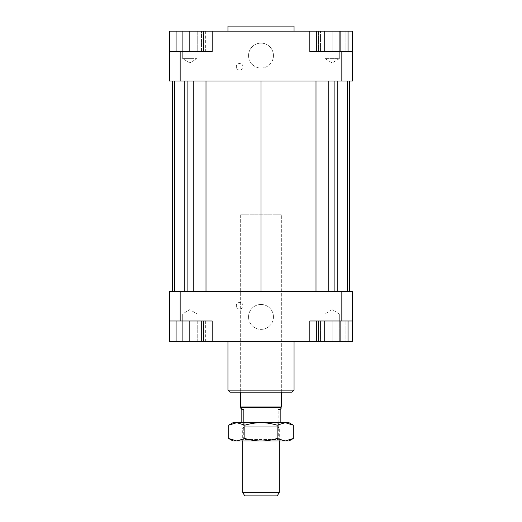 <?xml version="1.0" encoding="UTF-8"?>
<svg xmlns="http://www.w3.org/2000/svg" width="522" height="522" viewBox="0 0 522 522"><rect width="100%" height="100%" fill="white"/><g stroke="black" fill="none" stroke-linecap="round" stroke-linejoin="round"><path stroke-width="0.39" stroke-dasharray="2.61 1.96" d="M281.338 406.99L240.662 406.99M240.812 214.222L281.338 214.222L240.812 214.222M281.084 407.434L240.916 407.434M244.948 426.755L277.169 426.755L244.948 426.755M244.948 422.683L277.169 422.683L244.948 422.683M243.826 422.683L280.17 422.683L243.826 422.683M281.084 408.524L278.174 409.463L278.174 422.683M242.828 427.988L279.303 427.988L242.828 427.988M242.697 492.344L279.303 492.344M277.247 495.9L244.753 495.9M280.17 409.463L278.174 409.463M240.662 392.179L281.338 392.179L281.338 214.222L240.662 214.222L240.662 392.179L240.662 214.222L281.338 214.222L281.338 392.179L240.662 392.179M227.951 31.183L294.049 31.183L227.951 31.183M227.951 26.1L294.049 26.1M273.456 316.926A12.456 12.456 0 0 0 261 304.47A12.456 12.456 0 0 0 248.544 316.926A12.456 12.456 0 0 1 261 304.47A12.456 12.456 0 0 1 273.456 316.926A12.456 12.456 0 0 1 261 329.389A12.456 12.456 0 0 1 248.544 316.926A12.456 12.456 0 0 0 261 329.389A12.456 12.456 0 0 0 273.456 316.926M273.456 55.586A12.456 12.456 0 0 0 261 43.13A12.456 12.456 0 0 0 248.544 55.586A12.456 12.456 0 0 1 261 43.13A12.456 12.456 0 0 1 273.456 55.586A12.456 12.456 0 0 1 261 68.049A12.456 12.456 0 0 1 248.544 55.586A12.456 12.456 0 0 0 261 68.049A12.456 12.456 0 0 0 273.456 55.586M242.952 305.742A3.302 3.302 0 0 0 239.644 302.44A3.302 3.302 0 0 0 236.342 305.742A3.302 3.302 0 0 1 239.644 302.44A3.302 3.302 0 0 1 242.952 305.742A3.302 3.302 0 0 1 239.644 309.05A3.302 3.302 0 0 1 236.342 305.742A3.302 3.302 0 0 0 239.644 309.05A3.302 3.302 0 0 0 242.952 305.742M242.952 66.777A3.302 3.302 0 0 0 239.644 63.469A3.302 3.302 0 0 0 236.342 66.777A3.302 3.302 0 0 1 239.644 63.469A3.302 3.302 0 0 1 242.952 66.777A3.302 3.302 0 0 1 239.644 70.079A3.302 3.302 0 0 1 236.342 66.777A3.302 3.302 0 0 0 239.644 70.079A3.302 3.302 0 0 0 242.952 66.777M196.938 341.336L182.7 341.336L182.7 313.879L196.938 313.879L196.938 341.336L182.7 341.336L196.938 341.336L182.7 341.336L182.7 313.879L189.819 309.598L196.938 313.879L182.7 313.879L189.819 313.879L182.7 313.879L189.819 309.598L196.938 313.879L189.819 313.879L196.938 313.879L196.938 341.336M332.181 341.336L339.3 341.336L325.062 341.336L339.3 341.336L339.3 313.879L325.062 313.879L332.181 313.879L325.062 313.879L325.062 341.336L332.181 341.336L332.181 320.997L345.91 320.997L318.453 320.997L332.181 320.997L332.181 341.336L318.453 341.336L318.453 320.997L318.453 341.336L345.91 341.336L345.91 320.997L345.91 341.336L332.181 341.336M325.062 313.879L339.3 313.879L332.181 309.598L325.062 313.879L332.181 309.598L339.3 313.879L339.3 341.336L325.062 341.336L325.062 313.879M196.938 31.183L182.7 31.183L182.7 58.64L196.938 58.64L182.7 58.64L189.819 62.914L196.938 58.64L196.938 31.183L189.819 31.183L196.938 31.183L196.938 58.64L189.819 58.64L196.938 58.64L189.819 62.914L182.7 58.64L189.819 58.64L182.7 58.64L182.7 31.183L196.938 31.183M332.181 31.183L339.3 31.183L339.3 58.64L325.062 58.64L339.3 58.64L325.062 58.64L339.3 58.64L332.181 62.914L325.062 58.64L325.062 31.183L339.3 31.183L325.062 31.183L325.062 58.64L332.181 62.914L339.3 58.64L339.3 31.183L332.181 31.183L345.91 31.183L345.91 51.521L318.453 51.521L345.91 51.521L345.91 31.183L332.181 31.183L332.181 51.521L332.181 31.183L318.453 31.183L332.181 31.183M294.049 341.336L227.951 341.336L294.049 341.336M227.951 390.143L294.049 390.143M292.013 392.179L229.987 392.179M324.253 320.997L348.03 320.997L324.253 320.997L324.253 341.336L352.52 341.336L352.52 320.997L320.488 320.997L320.488 341.336L212.186 341.336L212.186 320.997L212.186 341.336L212.186 320.997L169.48 320.997L212.186 320.997L169.48 320.997L169.48 341.336L201.512 341.336L201.512 320.997L201.512 341.336L203.547 341.336L203.547 320.997L176.09 320.997L203.547 320.997M341.845 291.504L352.52 291.504L352.52 320.997L341.845 320.997L341.845 291.504L180.155 291.504L180.155 320.997M169.48 320.997L169.48 291.504L180.155 291.504M349.433 291.504L334.693 291.504L349.433 291.504M347.437 291.504L334.693 291.504L347.437 291.504L337.773 291.504L347.437 291.504L347.437 81.014L334.693 81.014L349.433 81.014L334.693 81.014L347.437 81.014L337.773 81.014L347.437 81.014L347.437 291.504L347.437 81.014M328.743 291.504L315.999 291.504L328.743 291.504L328.743 81.014L337.773 81.014L315.999 81.014L328.743 81.014M261 291.504L315.999 291.504L206.001 291.504L261 291.504L261 81.014L315.999 81.014L261 81.014M193.257 291.504L206.001 291.504L184.227 291.504L193.257 291.504L193.257 81.014L206.001 81.014L193.257 81.014M174.563 291.504L187.307 291.504L174.563 291.504L174.563 81.014L187.307 81.014L174.563 81.014L174.563 291.504L174.563 81.014M172.567 291.504L187.307 291.504L172.567 291.504M212.186 341.336L176.09 341.336L176.09 320.997M205.668 341.336L181.891 341.336L181.891 320.997L197.747 320.997L173.97 320.997L181.891 320.997L181.891 341.336L197.747 341.336L197.747 320.997L205.668 320.997L197.747 320.997L197.747 341.336L205.668 341.336L205.668 320.997M324.253 341.336L348.03 341.336L320.488 341.336L320.488 320.997L309.814 320.997L309.814 341.336L309.814 320.997L352.52 320.997M341.845 320.997L309.814 320.997L309.814 341.336M341.845 81.014L169.48 81.014L169.48 51.521L212.186 51.521L212.186 31.183L212.186 51.521L201.512 51.521L201.512 31.183L309.814 31.183L309.814 51.521L352.52 51.521L352.52 81.014L341.845 81.014L341.845 51.521M169.48 51.521L201.512 51.521L201.512 31.183L176.09 31.183L203.547 31.183L169.48 31.183L169.48 51.521L180.155 51.521L180.155 81.014M180.155 51.521L212.186 51.521L212.186 31.183M172.567 81.014L187.307 81.014L172.567 81.014M320.488 51.521L352.52 51.521L309.814 51.521L320.488 51.521L320.488 31.183L320.488 51.521M340.109 51.521L316.332 51.521L348.03 51.521L340.109 51.521L340.109 31.183L316.332 31.183L340.109 31.183M176.09 51.521L203.547 51.521L176.09 51.521L176.09 31.183M309.814 31.183L309.814 51.521L309.814 31.183L352.52 31.183L352.52 51.521M189.819 31.183L189.819 51.521M203.547 31.183L203.547 51.521M324.253 31.183L324.253 51.521M318.453 31.183L318.453 51.521L318.453 31.183M181.891 51.521L205.668 51.521L173.97 51.521L181.891 51.521L181.891 31.183L197.747 31.183L181.891 31.183L181.891 51.521M197.747 31.183L197.747 51.521L197.747 31.183L205.668 31.183L197.747 31.183M205.668 31.183L205.668 51.521M173.97 31.183L181.891 31.183L173.97 31.183L173.97 51.521M176.09 341.336L189.819 341.336L189.819 320.997M189.819 341.336L203.547 341.336M340.109 341.336L340.109 320.997M173.97 341.336L181.891 341.336L173.97 341.336L173.97 320.997M315.999 81.014L315.999 291.504M337.773 81.014L337.773 291.504M334.693 81.014L334.693 291.504L334.693 81.014M187.307 81.014L187.307 291.504L187.307 81.014M184.227 81.014L184.227 291.504M206.001 81.014L206.001 291.504M279.557 440.986L242.443 440.986L243.715 439.524L278.285 439.524L279.557 440.986L242.443 440.986M243.715 439.524L243.715 423.955L278.285 423.955L278.285 439.524L243.715 439.524M242.443 422.683L279.557 422.683L242.443 422.683L243.715 423.955L278.285 423.955L279.557 422.683M288.966 422.683L233.034 422.683M228.708 425.182L236.779 422.683L244.857 425.182C250.527 423.518 255.91 422.683 261 422.683C266.089 422.683 271.473 423.518 277.143 425.182L285.221 422.683L293.292 425.182M293.292 438.493L285.221 440.986L288.966 440.986M277.143 438.493C271.473 440.157 266.089 440.992 261 440.986L285.221 440.986L277.143 438.493L277.143 425.182M261 440.986C255.91 440.992 250.527 440.157 244.857 438.493L236.779 440.986L261 440.986M233.034 440.986L236.779 440.986L228.708 438.493M244.857 425.182L244.857 438.493M279.303 440.986L279.303 427.988L277.169 426.755L277.169 422.683M244.831 422.683L244.831 426.755L242.697 427.988L242.697 440.986"/><path stroke-width="0.78" d="M240.916 408.524L243.826 409.463L241.83 409.463L240.916 408.524L240.662 406.99L281.338 406.99L281.338 392.179M240.916 407.434L281.084 407.434L281.338 406.99M243.826 409.463L243.826 422.683M280.17 422.683L280.17 409.463L281.084 408.524L281.084 407.434M242.697 492.344L244.753 495.9L277.247 495.9L279.303 492.344L242.697 492.344L242.697 440.986M241.83 422.683L241.83 409.463M294.049 31.183L294.049 26.1L227.951 26.1L227.951 31.183M227.951 341.336L227.951 390.143L229.987 392.179L292.013 392.179L294.049 390.143L294.049 341.336M294.049 390.143L227.951 390.143M169.48 320.997L180.155 320.997L180.155 291.504L169.48 291.504L169.48 341.336L176.09 341.336L176.09 320.997M180.155 320.997L212.186 320.997L212.186 341.336L309.814 341.336L309.814 320.997L352.52 320.997L352.52 291.504L341.845 291.504L341.845 320.997M341.845 291.504L180.155 291.504M352.52 320.997L352.52 341.336L348.03 341.336L348.03 320.997M309.814 341.336L316.332 341.336L316.332 320.997M203.547 320.997L203.547 341.336L212.186 341.336M341.845 81.014L352.52 81.014L352.52 51.521L341.845 51.521L341.845 81.014L180.155 81.014L180.155 51.521L169.48 51.521L169.48 81.014L180.155 81.014M341.845 51.521L309.814 51.521L309.814 31.183L212.186 31.183L212.186 51.521L180.155 51.521M169.48 51.521L169.48 31.183L176.09 31.183L176.09 51.521M340.109 51.521L340.109 31.183L309.814 31.183M212.186 31.183L203.547 31.183L203.547 51.521M176.09 31.183L203.547 31.183M189.819 31.183L189.819 51.521M324.253 31.183L324.253 51.521M316.332 31.183L316.332 51.521M340.109 31.183L348.03 31.183L348.03 51.521M348.03 31.183L352.52 31.183L352.52 51.521M203.547 341.336L189.819 341.336L189.819 320.997M189.819 341.336L176.09 341.336M348.03 341.336L324.253 341.336L324.253 320.997M340.109 341.336L340.109 320.997M324.253 341.336L316.332 341.336M349.433 81.014L349.433 291.504M172.567 291.504L172.567 81.014M206.001 81.014L206.001 291.504M261 81.014L261 291.504M193.257 81.014L193.257 291.504M184.227 81.014L184.227 291.504M174.563 81.014L174.563 291.504M347.437 81.014L347.437 291.504M337.773 81.014L337.773 291.504M328.743 81.014L328.743 291.504M315.999 81.014L315.999 291.504M233.034 440.986L228.708 438.493L236.779 440.986L233.034 440.986M293.292 438.493L288.966 440.986L285.221 440.986L293.292 438.493L293.292 425.182L285.221 422.683L288.966 422.683L293.292 425.182M228.708 425.182L233.034 422.683L236.779 422.683L228.708 425.182L228.708 438.493M236.779 422.683L285.221 422.683L277.143 425.182C271.473 423.518 266.089 422.683 261 422.683C255.91 422.683 250.527 423.518 244.857 425.182L236.779 422.683M236.779 440.986L244.857 438.493C250.527 440.157 255.91 440.992 261 440.986L236.779 440.986M261 440.986C266.089 440.992 271.473 440.157 277.143 438.493L285.221 440.986L261 440.986M244.857 425.182L244.857 438.493M277.143 425.182L277.143 438.493M279.303 492.344L279.303 440.986M240.662 406.99L240.662 392.179"/></g></svg>
